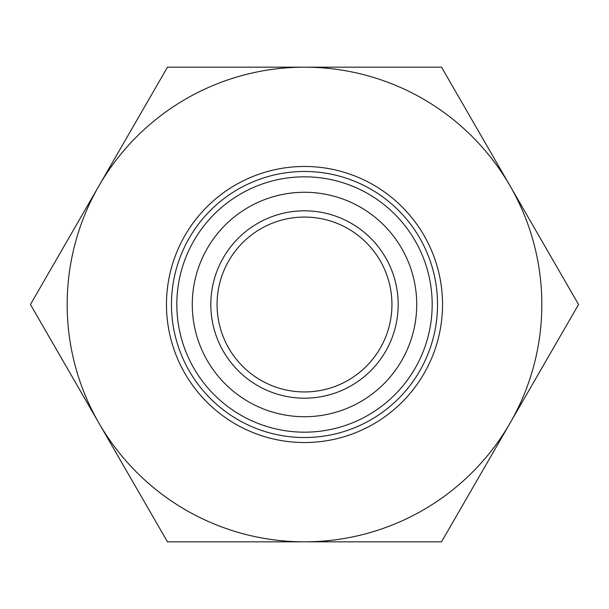 <?xml version="1.0" encoding="UTF-8"?>
<svg xmlns="http://www.w3.org/2000/svg" width="609" height="609" viewBox="0 0 609 609"><rect width="100%" height="100%" fill="white"/><g stroke="black" fill="none" stroke-linecap="round" stroke-linejoin="round"><path stroke-width="0.91" d="M304.5 217.063A87.437 87.437 0 0 1 391.937 304.5A87.437 87.437 0 0 1 304.5 391.937A87.437 87.437 0 0 1 217.063 304.5A87.437 87.437 0 0 1 304.5 217.063M304.5 398.187A93.687 93.687 0 0 0 385.634 257.66A93.687 93.687 0 0 0 223.366 257.66A93.687 93.687 0 0 0 304.5 398.187M304.5 416.723A112.223 112.223 0 0 1 207.311 248.388A112.223 112.223 0 0 1 401.689 248.388A112.223 112.223 0 0 1 304.5 416.723M304.5 432.177A127.677 127.677 0 0 0 432.177 304.5A127.677 127.677 0 0 0 304.5 176.823A127.677 127.677 0 0 0 176.823 304.5A127.677 127.677 0 0 0 304.5 432.177M304.5 171.472A133.028 133.028 0 0 0 171.472 304.5A133.028 133.028 0 0 0 304.5 437.528A133.028 133.028 0 0 0 437.528 304.5A133.028 133.028 0 0 0 304.5 171.472M304.5 541.835A237.335 237.335 0 0 0 510.037 185.836A237.335 237.335 0 0 0 98.962 185.836A237.335 237.335 0 0 0 304.5 541.835L441.525 541.835L578.55 304.5L441.525 67.165L167.475 67.165L30.45 304.5L167.475 541.835L304.5 541.835M304.5 166.47A138.03 138.03 0 0 0 166.47 304.5A138.03 138.03 0 0 0 304.5 442.53A138.03 138.03 0 0 0 442.53 304.5A138.03 138.03 0 0 0 304.5 166.47"/></g></svg>
